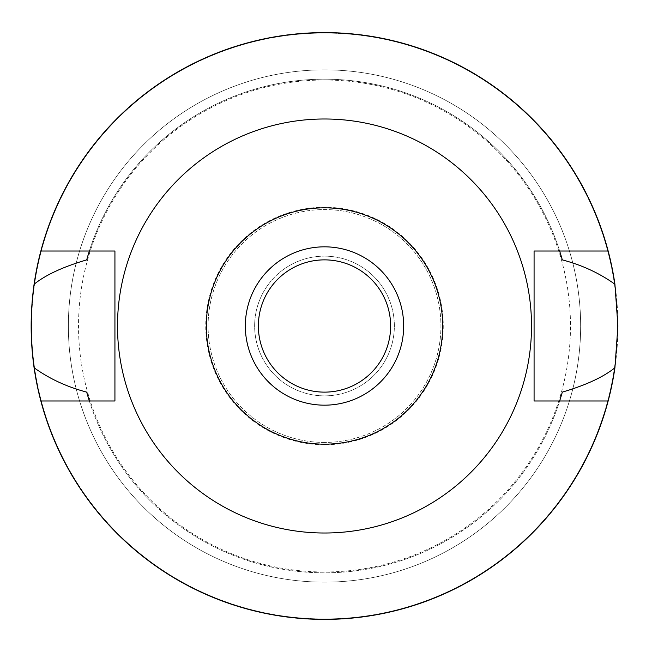 <?xml version="1.0" encoding="UTF-8"?>
<svg xmlns="http://www.w3.org/2000/svg" width="652" height="652" viewBox="0 0 652 652"><rect width="100%" height="100%" fill="white"/><g stroke="black" fill="none" stroke-linecap="round" stroke-linejoin="round"><path stroke-width="0.49" stroke-dasharray="3.26 2.44" d="M324.509 533.01A207.01 207.01 0 0 0 531.519 326A207.01 207.01 0 0 0 324.509 118.99A207.01 207.01 0 0 0 117.499 326A207.01 207.01 0 0 0 324.509 533.01M40.848 400.98A293.4 293.4 0 0 0 324.509 619.4A293.4 293.4 0 0 1 40.848 400.98L114.931 400.98L114.931 251.02L89.34 251.02A246.831 246.831 0 0 1 559.669 251.02L559.669 251.02A246.831 246.831 0 0 0 89.34 251.02L40.848 251.02A293.4 293.4 0 0 1 324.509 32.6A293.4 293.4 0 0 0 40.848 251.02M88.248 397.459A246.831 246.831 0 0 0 88.99 399.855M89.34 400.98A246.831 246.831 0 0 0 559.669 400.98A246.831 246.831 0 0 1 89.34 400.98M560.027 399.855A246.831 246.831 0 0 0 560.761 397.451M608.161 251.02A293.4 293.4 0 0 0 324.509 32.6A293.4 293.4 0 0 1 608.161 251.02L534.078 251.02L534.078 400.98L608.161 400.98A293.4 293.4 0 0 1 324.509 619.4A293.4 293.4 0 0 0 608.161 400.98M560.761 254.549A246.831 246.831 0 0 0 560.027 252.145M88.982 252.145A246.831 246.831 0 0 0 88.248 254.549M324.509 619.4A293.4 293.4 0 0 0 617.909 326A293.4 293.4 0 0 0 324.509 32.6A293.4 293.4 0 0 0 31.109 326A293.4 293.4 0 0 0 324.509 619.4M324.509 618.935A292.935 292.935 0 0 1 31.573 326A292.935 292.935 0 0 1 324.509 33.065A292.935 292.935 0 0 1 617.436 326A292.935 292.935 0 0 1 324.509 618.935A292.935 292.935 0 0 0 617.436 326A292.935 292.935 0 0 0 324.509 33.065A292.935 292.935 0 0 0 31.573 326A292.935 292.935 0 0 0 324.509 618.935M324.509 69.854A256.146 256.146 0 0 1 580.647 326A256.146 256.146 0 0 1 324.509 582.146A256.146 256.146 0 0 1 68.362 326A256.146 256.146 0 0 1 324.509 69.854A256.146 256.146 0 0 0 68.362 326A256.146 256.146 0 0 0 324.509 582.146A256.146 256.146 0 0 0 580.647 326A256.146 256.146 0 0 0 324.509 69.854M324.509 571.975A245.975 245.975 0 0 0 570.484 326A245.975 245.975 0 0 0 324.509 80.025A245.975 245.975 0 0 0 78.525 326A245.975 245.975 0 0 0 324.509 571.975M324.509 442.431A116.431 116.431 0 0 1 208.078 326A116.431 116.431 0 0 1 324.509 209.569A116.431 116.431 0 0 1 440.931 326A116.431 116.431 0 0 1 324.509 442.431A116.431 116.431 0 0 0 440.931 326A116.431 116.431 0 0 0 324.509 209.569A116.431 116.431 0 0 0 208.078 326A116.431 116.431 0 0 0 324.509 442.431M324.509 444.754A118.754 118.754 0 0 1 205.747 326A118.754 118.754 0 0 1 324.509 207.246A118.754 118.754 0 0 1 443.262 326A118.754 118.754 0 0 1 324.509 444.754A118.754 118.754 0 0 0 443.262 326A118.754 118.754 0 0 0 324.509 207.246A118.754 118.754 0 0 0 205.747 326A118.754 118.754 0 0 0 324.509 444.754M324.509 395.854A69.854 69.854 0 0 1 254.647 326A69.854 69.854 0 0 1 324.509 256.146A69.854 69.854 0 0 1 394.362 326A69.854 69.854 0 0 1 324.509 395.854A69.854 69.854 0 0 0 394.362 326A69.854 69.854 0 0 0 324.509 256.146A69.854 69.854 0 0 0 254.647 326A69.854 69.854 0 0 0 324.509 395.854M324.509 392.129A66.129 66.129 0 0 1 258.371 326A66.129 66.129 0 0 1 324.509 259.871A66.129 66.129 0 0 1 390.638 326A66.129 66.129 0 0 1 324.509 392.129M324.509 405.169A79.169 79.169 0 0 1 245.331 326A79.169 79.169 0 0 1 324.509 246.831A79.169 79.169 0 0 1 403.678 326A79.169 79.169 0 0 1 324.509 405.169"/><path stroke-width="0.98" d="M324.509 444.175A118.175 118.175 0 0 1 206.325 326A118.175 118.175 0 0 1 324.509 207.825A118.175 118.175 0 0 1 442.684 326A118.175 118.175 0 0 1 324.509 444.175M324.509 405.169A79.169 79.169 0 0 0 403.678 326A79.169 79.169 0 0 0 324.509 246.831A79.169 79.169 0 0 0 245.331 326A79.169 79.169 0 0 0 324.509 405.169M324.509 533.01A207.01 207.01 0 0 1 117.499 326A207.01 207.01 0 0 1 324.509 118.99A207.01 207.01 0 0 1 531.519 326A207.01 207.01 0 0 1 324.509 533.01M608.161 251.02L534.078 251.02L534.078 400.98L608.161 400.98A293.4 293.4 0 0 1 40.848 400.98L114.931 400.98L114.931 251.02L40.848 251.02A293.4 293.4 0 0 1 614.917 284.223C599.49 273.164 581.959 265.054 562.317 259.887L559.669 251.02A246.831 246.831 0 0 1 560.027 252.145M88.248 254.549A246.831 246.831 0 0 0 86.692 259.887C63.228 266.782 45.697 274.891 34.091 284.223C30.171 312.243 30.171 340.091 34.091 367.777C49.511 378.836 67.05 386.946 86.692 392.113L89.34 400.98A246.831 246.831 0 0 1 88.99 399.855M86.692 392.113A246.831 246.831 0 0 0 88.248 397.459M560.761 397.451A246.831 246.831 0 0 0 562.317 392.113L559.669 400.98A246.831 246.831 0 0 0 560.027 399.855M562.317 259.887A246.831 246.831 0 0 0 560.761 254.549M86.692 259.887L89.34 251.02A246.831 246.831 0 0 0 88.982 252.145M40.848 400.98A293.4 293.4 0 0 1 34.091 367.777M562.317 392.113C585.781 385.218 603.312 377.109 614.917 367.777A293.4 293.4 0 0 1 608.161 400.98M614.917 367.777L617.909 326L614.917 284.223M34.091 284.223A293.4 293.4 0 0 1 40.848 251.02M324.509 259.871A66.129 66.129 0 0 0 258.371 326A66.129 66.129 0 0 0 324.509 392.129A66.129 66.129 0 0 0 390.638 326A66.129 66.129 0 0 0 324.509 259.871"/></g></svg>
